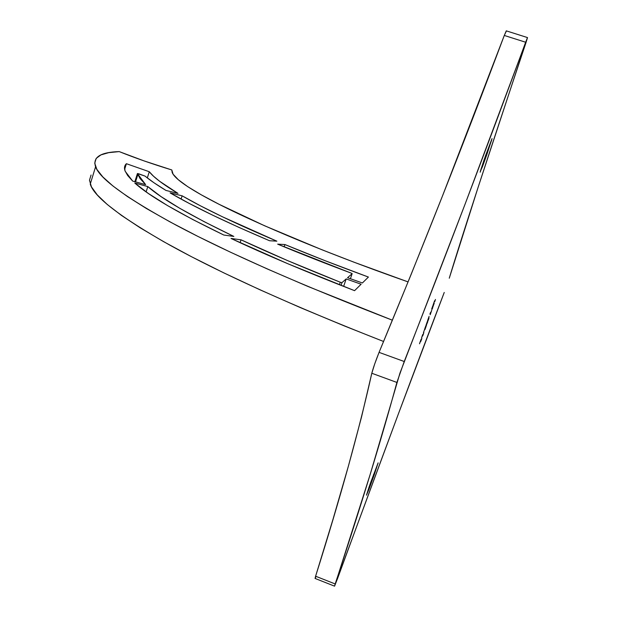 <?xml version="1.0" encoding="UTF-8"?>
<svg xmlns="http://www.w3.org/2000/svg" width="617" height="617" viewBox="0 0 617 617"><rect width="100%" height="100%" fill="white"/><g stroke="black" fill="none" stroke-linecap="round" stroke-linejoin="round"><path stroke-width="0.93" d="M485.425 156.008L492.034 138.586L486.767 154.836L485.934 154.559L486.767 154.836L482.432 166.76L480.373 171.194L484.276 159.309L491.795 139.72L480.18 172.189L485.425 156.008M370.347 483.342L378.113 462.858L374.257 474.766L373.524 474.488L374.257 474.766L368.881 489.497L366.498 495.089L369.305 486.327L378.121 463.005L366.506 495.189L370.347 483.342M449.261 278.213L478.013 187.614L527.381 37.807L465.203 203.834L399.947 373.123L370.185 474.404L334.599 586.111L398.065 414.747L444.24 292.458C418.133 360.444 382.594 455.732 337.638 578.306L334.561 586.15L335.185 583.96L315.603 576.216L315.056 578.438L315.603 576.216C340.576 497.101 359.31 429.447 371.804 373.254L361.493 417.154L348.389 466.136L332.987 519.337L315.603 576.216L335.185 583.96C361.277 505.068 381.846 437.893 396.893 382.44L404.228 361.516L379.062 352.369L374.72 363.914L371.804 373.254L396.893 382.44L371.804 373.254C373.285 367.74 375.707 360.783 379.062 352.369C421.82 249.623 463.568 143.985 504.29 35.454L442.435 196.083L411.092 274.534L379.062 352.369L404.228 361.516C445.05 257.698 485.525 151.265 525.645 42.234L527.52 37.583L525.854 43.043C487.669 157.188 462.141 235.578 449.261 278.213M421.619 337.638L422.73 334.491L421.619 337.638M429.1 316.374L427.643 320.501L429.1 316.374M434.484 301.204L433.08 305.076L434.484 301.204M421.889 338.039L420.617 341.656L421.889 338.039M423.84 332.486L422.568 336.103L423.84 332.486M425.059 329.331L426.524 325.082L425.059 329.331M431.908 309.533L432.656 307.952L431.908 309.533M434.206 303.194L432.687 307.505L434.229 303.178M435.455 299.453L434.784 301.628L435.455 299.453M430.234 314.616L431.707 310.328L430.234 314.616M429.031 317.732L426.717 324.318L429.031 317.732M431.692 308.986L432.802 305.824L431.692 308.986M430.635 312.349L429.941 313.837L430.635 312.349M425.961 325.437L427.62 320.817L425.961 325.437M424.758 328.768L425.715 326.1L424.758 328.768M423.455 332.679L424.704 329.123L423.439 332.702M419.514 343.785L421.172 339.157L419.514 343.785M137.421 173.547L134.868 181.691L137.421 173.547L138.786 173.817L144.964 176.061L154.019 182.794L165.988 190.445C157.05 185.046 150.039 180.249 144.964 176.061L137.421 173.547L145.627 184.63L140.082 178.583L137.421 173.547M165.988 190.445L177.958 193.376C163.096 184.46 153.533 177.241 149.275 171.727L147.324 177.943L149.275 171.727L126.392 163.706L149.275 171.727L153.471 176.169L159.626 181.267L177.958 193.376L165.988 190.445M124.626 169.39L126.392 163.706L124.626 169.39M132.701 181.105L125.197 171.302C123.971 168.156 124.364 165.626 126.392 163.706L124.611 166.814L124.989 170.739L127.65 175.498L132.701 181.105L145.627 184.63L132.701 181.105M269.544 240.738C226.254 222.313 193.106 206.356 170.099 192.882L182.138 195.82L181.097 199.075L182.138 195.82L170.099 192.882L189.118 203.363L212.171 214.94L239.08 227.465L269.544 240.738L276.863 241.17C235.941 223.794 204.366 208.677 182.138 195.82L200.425 205.808L222.444 216.791L276.863 241.17L269.544 240.738M233.843 236.427L223.824 235.046C178.537 213.143 148.859 195.797 134.791 183.025L147.787 186.573L146.113 191.902L147.787 186.573L134.791 183.025L148.234 193.383L167.531 205.592L192.766 219.536L223.824 235.046L233.843 236.427C190.468 215.549 161.785 198.929 147.787 186.573L160.991 196.561L179.732 208.284L204.057 221.634L233.843 236.427M351.243 273.146C325.028 263.343 300.502 253.68 277.658 244.147L284.931 244.548L284.167 246.854L284.931 244.548L277.658 244.147L351.243 273.146L352.153 273.624L350.425 278.722L352.145 273.67L347.564 277.704L362.395 282.972L368.418 277.056L362.395 282.972L347.564 277.704L352.145 273.67L351.243 273.146M368.418 277.056C338.532 266.104 310.706 255.268 284.931 244.548L325.128 260.713L368.418 277.056M408.099 281.915C319.367 250.834 241.031 217.269 201.281 194.818C183.82 184.946 174.117 177.495 172.166 172.475L171.796 169.953C152.422 164.029 134.892 157.906 119.212 151.597L144.108 160.921L171.796 169.953L173.092 174.195L178.359 179.771L187.738 186.673L201.281 194.818L219.004 204.258L264.516 225.737L321.781 249.7L353.842 262.14L408.099 281.915M95.581 166.783C92.519 157.25 100.394 152.191 119.212 151.597L108.708 152.654L100.941 154.898L96.183 158.384L94.725 163.189L96.861 169.367L102.862 176.963L112.973 186.018L127.418 196.53L146.36 208.484L169.876 221.819L197.972 236.442L230.519 252.214L267.284 268.95L307.875 286.435L392.42 320.215C301.05 284.946 228.992 253.286 176.261 225.244C126.67 198.304 99.777 178.814 95.581 166.783L90.244 184.128C94.146 197.008 120.577 217.292 169.552 244.98C221.611 273.763 292.959 305.932 383.597 341.494L344.409 325.961L300.703 307.752L260.328 289.959L223.778 272.861L191.447 256.695L163.567 241.64L140.252 227.858L121.51 215.449L107.242 204.466L97.301 194.949L91.463 186.889L89.473 180.264L91.061 175.027M361.115 284.229L354.567 290.669C307.135 272.305 265.95 254.906 231.028 238.463L288.077 263.837L354.567 290.669L361.115 284.229L346.176 278.923L361.115 284.229M343.63 286.419L346.176 278.923L341.988 282.617L341.039 285.401L341.988 282.617L340.275 282.231L339.412 284.769L340.275 282.231C302.716 267.362 269.637 253.225 241.031 239.82L240.098 242.689L241.031 239.82L231.028 238.463L241.031 239.82L287.283 260.474L340.275 282.231L341.988 282.617L346.176 278.923L343.63 286.419M315.102 578.399L315.896 576.741M506.233 31.344L504.29 35.454L525.645 42.234L504.29 35.454L506.272 30.85L527.52 37.583M430.165 314.739L431.445 310.937L430.157 314.747M428.213 320.346L428.846 318.642L428.213 320.346M427.681 321.92L426.717 324.318L427.689 321.927M425.769 327.342L424.912 329.601L425.769 327.342M422.784 335.702L423.601 333.504L422.784 335.702M420.833 341.232L421.658 339.034L420.833 341.232M433.095 305.045L434.592 300.749L433.08 305.037M431.746 308.886L432.432 306.896L431.746 308.886M428.507 318.187L427.859 319.891L428.507 318.171M427.334 321.526L426.116 324.928L427.334 321.526M421.681 337.522L422.36 335.54L421.681 337.522M420.879 339.882L419.66 343.283L420.879 339.882M135.547 181.876L137.807 174.665M334.553 586.15L315.056 578.438"/></g></svg>
